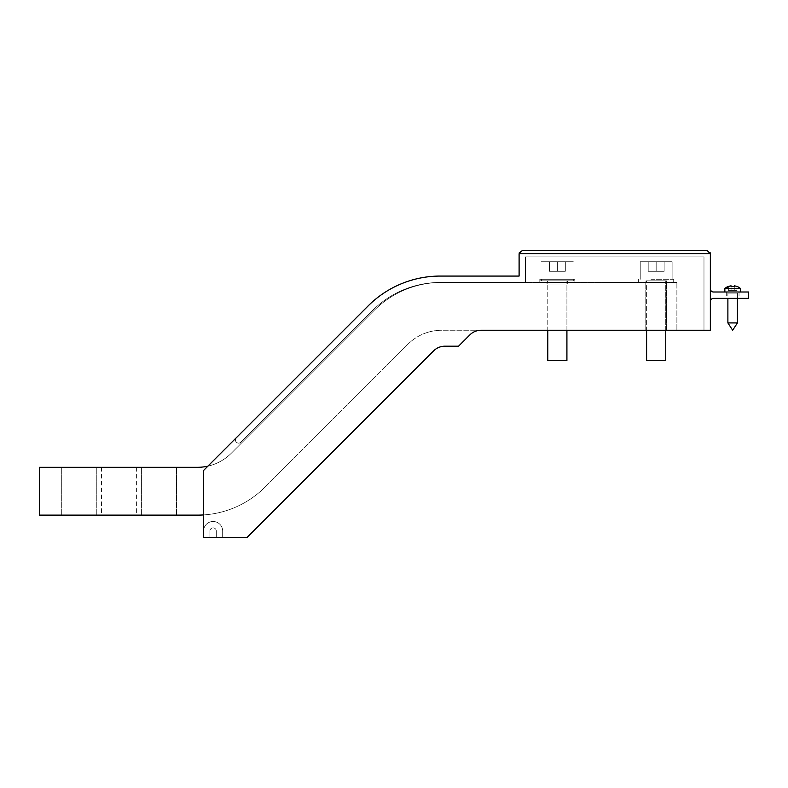 <?xml version="1.0" encoding="UTF-8"?>
<svg xmlns="http://www.w3.org/2000/svg" width="788" height="788" viewBox="0 0 788 788"><rect width="100%" height="100%" fill="white"/><g stroke="black" fill="none" stroke-linecap="round" stroke-linejoin="round"><path stroke-width="0.59" stroke-dasharray="3.94 2.96" d="M656.168 271.289L656.168 261.724L648.199 261.724L664.136 261.724L664.136 271.289L664.136 261.724L656.168 261.724L672.105 261.724L640.23 261.724L672.105 261.724L640.23 261.724L672.105 261.724L640.23 261.724L664.136 261.724L664.136 271.289L656.168 271.289L664.136 271.289L664.136 261.724L648.199 261.724L672.105 261.724L640.23 261.724L664.136 261.724L664.136 271.289L656.168 271.289L656.168 261.724L648.199 261.724L672.105 261.724L640.23 261.724L672.105 261.724L640.23 261.724L664.136 261.724L664.136 271.289L664.136 261.724L648.199 261.724L656.168 261.724L656.168 271.289L648.199 271.289L656.168 271.289L648.199 271.289L648.199 261.724L648.199 271.289L648.199 261.724L648.199 271.289L656.168 271.289L656.168 261.724L656.168 271.289L664.136 271.289L648.199 271.289L648.199 261.724L648.199 271.289L656.168 271.289L656.168 261.724L656.168 271.289L664.136 271.289L664.136 261.724L664.136 271.289L648.199 271.289L648.199 261.724L648.199 271.289L656.168 271.289L656.168 261.724L656.168 271.289L664.136 271.289L664.136 261.724L656.168 261.724L656.168 271.289L648.199 271.289L648.199 261.724L648.199 271.289L664.136 271.289L648.199 271.289L648.199 261.724L648.199 271.289L656.168 271.289L656.168 261.724L656.168 271.289L664.136 271.289L664.136 261.724L664.136 271.289L656.168 271.289M656.168 279.257L672.105 279.257L656.168 279.257M650.986 279.257L673.701 279.257L650.986 279.257M661.349 282.439L638.635 282.439L661.349 282.439M676.882 282.439L525.478 282.439L676.882 282.439L676.882 330.251L441.694 330.251A47.812 47.812 0 0 0 407.889 344.257L265.024 487.112A95.624 95.624 0 0 1 197.414 515.125L39.4 515.125L39.4 467.314L197.414 467.314L39.4 467.314L39.4 515.125L197.414 515.125A95.624 95.624 0 0 0 265.024 487.112L407.889 344.257A47.812 47.812 0 0 1 441.694 330.251L676.882 330.251L676.882 282.439L525.478 282.439L525.478 256.937L525.478 282.439L440.236 282.439L676.882 282.439L676.882 330.251L441.694 330.251A47.812 47.812 0 0 0 407.889 344.257L265.024 487.112A95.624 95.624 0 0 1 197.414 515.125L39.4 515.125L39.4 467.314L197.414 467.314L39.4 467.314L39.4 515.125L197.414 515.125A95.624 95.624 0 0 0 265.024 487.112L407.889 344.257A47.812 47.812 0 0 1 441.694 330.251L676.882 330.251L676.882 282.439L676.882 330.251L441.694 330.251L676.882 330.251L676.882 282.439L525.478 282.439L525.478 256.937L703.98 256.937L525.478 256.937L525.478 282.439L440.236 282.439A95.624 95.624 0 0 0 403.643 289.718A95.624 95.624 0 0 1 440.236 282.439L676.882 282.439M539.819 279.257L539.819 282.439L539.819 279.257L539.819 282.439L539.819 279.257L539.819 282.439L574.885 282.439L539.819 282.439L574.885 282.439L539.819 282.439L539.819 280.843L574.885 280.843L574.885 282.439L539.819 282.439L574.885 282.439L539.819 282.439L574.885 282.439L539.819 282.439L574.885 282.439L539.819 282.439L574.885 282.439L574.885 279.257L539.819 279.257L574.885 279.257L539.819 279.257L574.885 279.257L539.819 279.257L574.885 279.257L539.819 279.257L574.885 279.257L539.819 279.257L574.885 279.257L574.885 282.439L574.885 279.257M519.105 253.756L710.352 253.756L519.105 253.756L710.352 253.756L519.105 253.756L519.105 276.066L519.105 253.756L519.105 276.066L519.105 253.756L519.105 276.066L440.236 276.066A101.997 101.997 0 0 0 368.114 305.941A101.997 101.997 0 0 1 440.236 276.066A101.997 101.997 0 0 0 368.114 305.941A101.997 101.997 0 0 1 440.236 276.066A101.997 101.997 0 0 0 368.114 305.941L203.55 470.495L203.55 531.063A9.564 9.564 0 0 1 213.115 521.498A9.564 9.564 0 0 1 222.679 531.063L222.679 537.436L224.521 537.436L203.55 537.436L224.521 537.436L222.679 537.436L222.679 531.063A9.564 9.564 0 0 0 213.115 521.498A9.564 9.564 0 0 0 203.55 531.063A9.564 9.564 0 0 1 213.115 521.498A9.564 9.564 0 0 1 222.679 531.063L222.679 537.436L247.058 537.436L224.521 537.436L247.058 537.436L224.521 537.436L247.058 537.436L224.521 537.436L247.058 537.436L224.521 537.436L247.058 537.436L224.521 537.436L247.058 537.436L433.636 350.857A15.937 15.937 0 0 1 444.905 346.188L458.547 346.188L469.815 334.92L458.547 346.188L469.815 334.92L458.547 346.188L444.905 346.188L458.547 346.188L469.815 334.92A15.937 15.937 0 0 1 481.084 330.251L703.98 330.251L703.98 256.937L703.98 330.251L703.98 256.937L703.98 330.251L703.98 256.937L525.478 256.937L525.478 282.439L441.694 282.439A95.624 95.624 0 0 0 374.083 310.452L231.219 453.307L374.083 310.452A95.624 95.624 0 0 1 441.694 282.439A95.624 95.624 0 0 0 374.083 310.452L231.219 453.307A47.812 47.812 0 0 1 207.904 466.141A47.812 47.812 0 0 0 231.219 453.307L374.083 310.452A95.624 95.624 0 0 1 441.694 282.439A95.624 95.624 0 0 0 374.083 310.452A95.624 95.624 0 0 1 441.694 282.439L525.478 282.439L525.478 256.937L703.98 256.937L703.98 330.251L481.084 330.251L710.352 330.251L481.084 330.251L710.352 330.251L710.352 253.756L710.352 330.251L481.084 330.251L710.352 330.251L710.352 253.756L707.161 250.564L522.296 250.564L707.161 250.564L710.195 252.761L707.161 250.564L710.352 253.756L710.352 330.251L710.352 253.756L519.105 253.756L522.296 250.564L519.105 253.756L519.262 252.771M207.904 466.141A47.812 47.812 0 0 0 231.219 453.307A47.812 47.812 0 0 1 197.414 467.314L39.4 467.314L39.4 515.125L197.414 515.125A95.624 95.624 0 0 0 265.024 487.112A95.624 95.624 0 0 1 203.55 514.928M87.645 467.314L61.71 467.314L87.645 467.314M167.332 467.314L141.397 467.314L167.332 467.314M110.684 467.314L136.619 467.314L110.684 467.314M70.841 515.125L96.776 515.125L70.841 515.125M150.528 515.125L176.463 515.125L150.528 515.125M127.489 515.125L101.553 515.125L127.489 515.125M661.132 330.251L645.805 330.251L661.132 330.251M552.388 330.251L567.715 330.251L552.388 330.251M651.203 282.439L666.52 282.439L651.203 282.439M653.154 282.439L666.362 282.439L645.963 282.439L666.362 282.439L645.963 282.439L666.362 282.439L645.963 282.439L645.963 280.843L666.362 280.843L645.963 280.843L666.362 280.843L645.963 280.843L666.362 280.843L645.963 280.843L666.362 280.843L645.963 280.843L666.362 280.843L645.963 280.843L666.362 280.843L645.963 280.843L645.963 282.439L645.963 280.843L645.963 282.439L645.963 280.843L645.963 282.439L666.362 282.439L666.362 280.843L666.362 282.439L666.362 280.843L666.362 282.439L666.362 280.843L666.362 282.439L653.154 282.439M656.168 280.843L665.732 280.843L656.168 280.843M665.732 330.251L665.732 280.843L665.732 360.53L665.732 280.843L665.732 360.53L665.732 280.843L665.732 360.53L646.603 360.53L665.732 360.53L646.603 360.53L665.732 360.53L646.603 360.53L665.732 360.53L646.603 360.53L665.732 360.53L646.603 360.53L656.168 360.53L646.603 360.53L646.603 280.843L646.603 330.251M562.317 282.439L547 282.439L562.317 282.439M547.158 284.035L547.158 280.843L567.557 280.843L567.557 282.439L547.158 282.439L567.557 282.439L547.158 282.439L567.557 282.439L547.158 282.439L567.557 282.439L547.158 282.439L567.557 282.439L547.158 282.439L567.557 282.439L567.557 280.843L547.158 280.843L567.557 280.843L567.557 284.035L547.158 284.035L567.557 284.035M557.352 280.843L541.415 280.843L557.352 280.843M566.917 330.251L566.917 280.843L566.917 360.53L566.917 280.843L566.917 360.53L566.917 280.843L566.917 360.53L547.788 360.53L566.917 360.53L547.788 360.53L566.917 360.53L547.788 360.53L566.917 360.53L547.788 360.53L566.917 360.53L547.788 360.53L557.352 360.53L547.788 360.53L547.788 280.843L547.788 330.251M562.317 284.035L547 284.035L562.317 284.035M547.158 282.439L547.158 280.843L547.158 282.439L547.158 280.843L547.158 282.439L547.158 280.843L567.557 280.843L547.158 280.843L567.557 280.843L547.158 280.843L567.557 280.843L547.158 280.843L567.557 280.843L547.158 280.843L567.557 280.843L567.557 282.439M203.55 470.495L235.425 438.62L235.425 439.94L235.425 438.62L203.55 470.495L235.425 438.62L235.425 439.94A3.191 3.191 0 0 0 240.872 442.196L372.616 310.452A95.624 95.624 0 0 1 403.643 289.718A95.624 95.624 0 0 0 372.616 310.452L240.872 442.196A3.191 3.191 0 0 1 235.425 439.94L235.425 438.62L203.55 470.495L203.55 479.518L203.55 470.495L235.425 438.62L235.425 439.94A3.191 3.191 0 0 0 240.872 442.196L372.616 310.452A95.624 95.624 0 0 1 440.236 282.439A95.624 95.624 0 0 0 372.616 310.452L240.872 442.196A3.191 3.191 0 0 1 235.425 439.94L235.425 438.62L203.55 470.495L235.425 438.62L203.55 470.495L203.55 537.436L203.55 470.495L368.114 305.941L203.55 470.495L203.55 537.436L203.55 470.495L203.55 537.436L224.521 537.436L203.55 537.436L224.521 537.436L222.679 537.436L222.679 531.063A9.564 9.564 0 0 0 213.115 521.498A9.564 9.564 0 0 0 203.55 531.063L203.55 470.495M444.905 346.188L458.547 346.188L469.815 334.92L458.547 346.188L444.905 346.188A15.937 15.937 0 0 0 433.636 350.857A15.937 15.937 0 0 1 444.905 346.188L458.547 346.188L444.905 346.188A15.937 15.937 0 0 0 433.636 350.857A15.937 15.937 0 0 1 444.905 346.188L458.547 346.188L444.905 346.188A15.937 15.937 0 0 0 433.636 350.857M216.306 537.436L209.923 537.436L216.306 537.436L216.306 531.063A3.191 3.191 0 0 0 213.115 527.871A3.191 3.191 0 0 0 209.923 531.063L209.923 537.436L209.923 531.063A3.191 3.191 0 0 1 213.115 527.871A3.191 3.191 0 0 1 216.306 531.063A3.191 3.191 0 0 0 213.115 527.871A3.191 3.191 0 0 0 209.923 531.063L209.923 537.436L216.306 537.436L216.306 531.063A3.191 3.191 0 0 0 213.115 527.871A3.191 3.191 0 0 0 209.923 531.063A3.191 3.191 0 0 1 213.115 527.871A3.191 3.191 0 0 1 216.306 531.063L216.306 537.436L209.923 537.436L209.923 531.063L209.923 537.436L216.306 537.436L216.306 531.063L216.306 537.436L209.923 537.436L209.923 531.063A3.191 3.191 0 0 1 213.115 527.871A3.191 3.191 0 0 1 216.306 531.063L216.306 537.436M469.815 334.92A15.937 15.937 0 0 1 481.084 330.251L703.98 330.251L481.084 330.251A15.937 15.937 0 0 0 469.815 334.92A15.937 15.937 0 0 1 481.084 330.251L703.98 330.251L481.084 330.251A15.937 15.937 0 0 0 469.815 334.92A15.937 15.937 0 0 1 481.084 330.251M710.352 301.568L710.352 298.376L710.352 301.568A3.191 3.191 0 0 1 713.534 298.376L748.6 298.376L748.6 292.003L713.534 292.003L748.6 292.003L713.534 292.003L748.6 292.003L748.6 298.376L713.534 298.376A3.191 3.191 0 0 0 710.352 301.568A3.191 3.191 0 0 1 713.534 298.376L748.6 298.376L748.6 292.003L748.6 298.376L713.534 298.376A3.191 3.191 0 0 0 710.352 301.568L710.352 288.812L710.352 301.568A3.191 3.191 0 0 1 713.534 298.376L748.6 298.376L748.6 292.003L713.534 292.003A3.191 3.191 0 0 1 710.352 288.812L710.352 298.376L710.352 288.812A3.191 3.191 0 0 0 713.534 292.003A3.191 3.191 0 0 1 710.352 288.812M739.518 292.003L724.852 292.003L739.518 292.003M735.716 298.376L726.29 298.376L735.716 298.376M735.716 292.003L726.29 292.003L735.716 292.003M727.491 292.003L738.563 292.003L727.491 292.003M728.467 322.922L737.44 322.922L728.467 322.922M725.807 288.477L740.474 288.477L725.807 288.477A12.116 10.628 90 0 1 729.747 286.093A12.007 12.007 0 0 1 731.067 285.837L731.067 286.527A11.318 11.318 0 0 1 734.258 286.527L734.258 285.837A12.007 12.007 0 0 1 736.967 286.527A12.007 12.007 0 0 0 734.258 285.837L734.258 286.527A11.318 11.318 0 0 0 731.067 286.527L731.067 285.837A12.007 12.007 0 0 0 728.358 286.527A12.007 12.007 0 0 1 731.067 285.837L731.067 290.408L728.358 290.408L731.067 290.408L731.067 286.527L731.067 290.408L734.258 290.408L728.358 290.408L731.067 290.408L731.067 286.527A11.318 11.318 0 0 1 734.258 286.527L734.258 290.408L736.967 290.408L728.358 290.408L731.067 290.408L731.067 285.837L731.067 290.408L736.967 290.408L734.258 290.408L734.258 285.837A12.007 12.007 0 0 1 736.967 286.527L736.967 290.408L736.967 286.527A12.007 12.007 0 0 0 734.258 285.837L734.258 286.527A11.318 11.318 0 0 0 731.067 286.527L731.067 285.837A12.007 12.007 0 0 0 728.358 286.527L728.358 290.408L728.358 286.527A12.007 12.007 0 0 1 729.747 286.093A12.116 10.628 90 0 0 725.807 288.477M574.885 280.843L539.819 280.843M557.352 261.724L541.415 261.724L573.29 261.724L541.415 261.724L565.321 261.724L565.321 271.289L565.321 261.724L549.384 261.724L565.321 261.724L565.321 271.289L549.384 271.289L549.384 261.724L573.29 261.724L541.415 261.724L573.29 261.724L541.415 261.724L565.321 261.724L565.321 271.289L565.321 261.724L549.384 261.724L573.29 261.724L541.415 261.724L573.29 261.724L541.415 261.724L565.321 261.724L565.321 271.289L557.352 271.289L557.352 261.724L549.384 261.724L549.384 271.289L557.352 271.289L557.352 261.724L557.352 271.289L565.321 271.289L565.321 261.724L557.352 261.724L557.352 271.289L549.384 271.289L549.384 261.724L549.384 271.289L565.321 271.289L557.352 271.289L557.352 261.724L557.352 271.289L565.321 271.289L565.321 261.724L565.321 271.289L549.384 271.289L557.352 271.289L549.384 271.289L549.384 261.724L549.384 271.289L549.384 261.724L549.384 271.289L557.352 271.289L557.352 261.724L557.352 271.289L565.321 271.289L565.321 261.724L557.352 261.724L557.352 271.289L549.384 271.289L549.384 261.724L549.384 271.289L557.352 271.289L557.352 261.724L557.352 271.289L565.321 271.289L549.384 271.289L549.384 261.724L549.384 271.289L557.352 271.289L557.352 261.724M557.352 279.257L541.415 279.257L557.352 279.257M231.219 453.307A47.812 47.812 0 0 1 197.414 467.314A47.812 47.812 0 0 0 231.219 453.307L374.083 310.452L231.219 453.307M728.358 286.527L728.358 290.408L728.358 286.527A12.007 12.007 0 0 1 731.067 285.837L731.067 290.408L731.067 285.837M734.258 286.527L734.258 290.408L734.258 286.527A11.318 11.318 0 0 0 731.067 286.527M736.967 286.527L736.967 290.408L736.967 286.527M441.694 282.439L525.478 282.439L441.694 282.439M441.694 330.251A47.812 47.812 0 0 0 407.889 344.257L265.024 487.112L407.889 344.257A47.812 47.812 0 0 1 441.694 330.251M224.521 537.436L222.679 537.436L222.679 531.063L222.679 537.436L224.521 537.436M222.679 531.063A9.564 9.564 0 0 0 213.115 521.498A9.564 9.564 0 0 0 203.55 531.063A9.564 9.564 0 0 1 213.115 521.498A9.564 9.564 0 0 1 222.679 531.063M235.425 439.94A3.191 3.191 0 0 0 240.872 442.196L372.616 310.452A95.624 95.624 0 0 1 440.236 282.439A95.624 95.624 0 0 0 372.616 310.452L240.872 442.196A3.191 3.191 0 0 1 235.425 439.94M703.98 256.937L525.478 256.937L703.98 256.937M710.195 252.761L707.161 250.564M737.44 322.922L737.44 293.116L737.44 322.922L732.663 330.251L727.885 322.922L732.663 330.251L737.44 322.922L727.885 322.922L727.885 293.116L737.44 293.116L727.885 293.116L737.44 293.116L727.885 293.116L737.44 293.116L727.885 293.116L726.763 292.003M724.852 288.477L724.852 292.003L724.852 288.477L740.474 288.477A12.116 12.116 0 0 0 736.967 286.418A12.116 12.116 0 0 1 740.474 288.477L740.474 292.003L740.474 288.477M565.321 261.724L565.321 271.289L565.321 261.724M557.352 271.289L565.321 271.289L557.352 271.289M739.518 288.477A12.116 10.628 90 0 0 735.578 286.093M672.105 261.724L672.105 279.257L672.105 261.724M638.635 282.439L638.635 279.257L638.635 282.439M645.805 330.251L645.805 282.439L645.805 330.251M666.52 330.251L666.52 282.439L666.52 330.251M567.715 282.439L567.715 284.035M547 282.439L547 284.035M96.776 515.125L96.776 467.314L96.776 515.125M61.71 515.125L61.71 467.314L61.71 515.125M176.463 515.125L176.463 467.314L176.463 515.125M141.397 515.125L141.397 467.314L141.397 515.125M101.553 467.314L101.553 515.125M136.619 467.314L136.619 515.125M739.036 292.003L739.036 298.376M737.44 298.376L737.44 293.116L738.563 292.003M726.29 292.003L726.29 298.376M573.29 279.257L573.29 280.843M541.415 279.257L541.415 280.843M673.701 282.439L673.701 279.257L673.701 282.439M640.23 261.724L640.23 279.257L640.23 261.724M727.885 322.922L727.885 298.376"/><path stroke-width="1.18" d="M203.55 514.928A95.624 95.624 0 0 1 197.414 515.125L39.4 515.125L39.4 467.314L197.414 467.314A47.812 47.812 0 0 0 207.904 466.141A47.812 47.812 0 0 1 197.414 467.314A47.812 47.812 0 0 0 207.904 466.141M519.105 253.756L710.352 253.756L710.352 330.251L481.084 330.251A15.937 15.937 0 0 0 469.815 334.92L458.547 346.188L444.905 346.188A15.937 15.937 0 0 0 433.636 350.857L247.058 537.436L203.55 537.436L203.55 470.495L368.114 305.941A101.997 101.997 0 0 1 440.236 276.066L519.105 276.066L519.105 253.756L522.296 250.564L707.161 250.564L522.296 250.564L519.262 252.771L522.296 250.564L707.161 250.564L522.296 250.564L519.262 252.771M481.084 330.251A15.937 15.937 0 0 0 469.815 334.92A15.937 15.937 0 0 1 481.084 330.251A15.937 15.937 0 0 0 469.815 334.92A15.937 15.937 0 0 1 481.084 330.251A15.937 15.937 0 0 0 469.815 334.92M444.905 346.188A15.937 15.937 0 0 0 433.636 350.857A15.937 15.937 0 0 1 444.905 346.188A15.937 15.937 0 0 0 433.636 350.857A15.937 15.937 0 0 1 444.905 346.188A15.937 15.937 0 0 0 433.636 350.857M235.425 438.62L368.114 305.941L235.425 438.62M707.161 250.564L710.352 253.756L710.195 252.761M710.352 288.812A3.191 3.191 0 0 0 713.534 292.003A3.191 3.191 0 0 1 710.352 288.812A3.191 3.191 0 0 0 713.534 292.003L748.6 292.003L748.6 298.376L713.534 298.376A3.191 3.191 0 0 0 710.352 301.568M736.967 286.527L736.967 286.527A12.007 12.007 0 0 0 734.258 285.837A12.007 12.007 0 0 1 736.967 286.527L736.967 286.527M440.236 276.066L519.105 276.066L440.236 276.066M737.44 322.922L732.663 330.251L727.885 322.922L737.44 322.922L737.44 298.376M740.474 292.003L740.474 288.477L724.852 288.477A12.116 12.116 0 0 1 728.358 286.418L728.358 286.527A12.007 12.007 0 0 1 731.067 285.837L731.067 286.527A11.318 11.318 0 0 1 734.258 286.527L734.258 285.837L734.258 286.527M728.358 286.527L728.358 286.418A12.116 12.116 0 0 0 724.852 288.477L724.852 292.003M731.067 285.837L731.067 286.527M646.603 330.251L646.603 360.53L665.732 360.53L665.732 330.251M547.788 330.251L547.788 360.53L566.917 360.53L566.917 330.251M729.747 286.093A12.116 10.628 90 0 0 725.807 288.477M727.885 322.922L727.885 298.376M740.474 288.477A12.116 12.116 0 0 0 736.967 286.418M728.358 286.418A12.116 12.116 0 0 0 724.852 288.477"/></g></svg>
